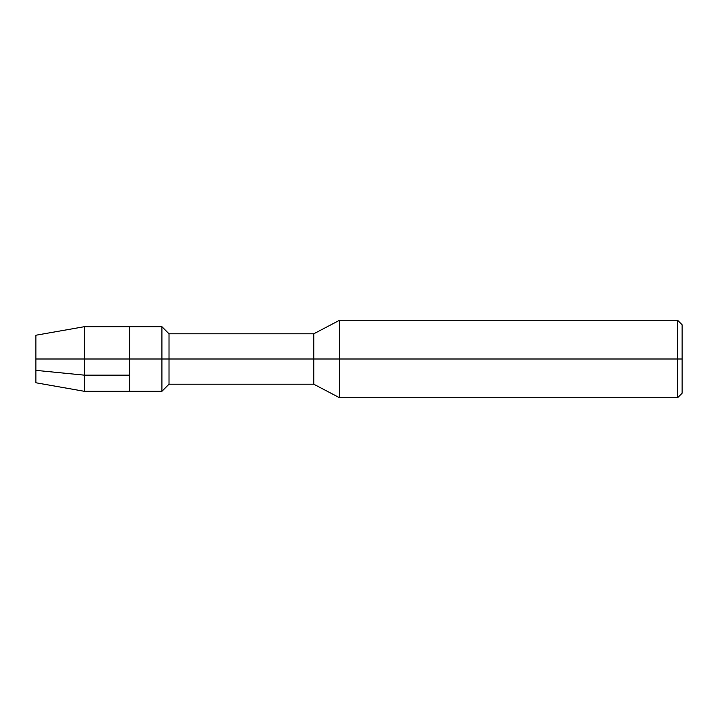 <?xml version="1.0" encoding="UTF-8"?>
<svg xmlns="http://www.w3.org/2000/svg" width="718" height="718" viewBox="0 0 718 718"><rect width="100%" height="100%" fill="white"/><g stroke="black" fill="none" stroke-linecap="round" stroke-linejoin="round"><path stroke-width="1.08" d="M35.9 359L35.9 382.766L35.9 359L84.365 359L84.365 391.31L84.365 359L84.365 391.31L84.365 359L129.599 359L129.599 391.31L129.599 326.69L129.599 359L84.365 359L84.365 326.69L84.365 359L35.9 359L35.9 335.234L35.9 359M84.365 359L84.365 326.69L84.365 359M129.599 359L129.599 391.31L129.599 359L161.909 359L161.909 391.31L161.909 359L161.909 391.31L161.909 359L169.017 359L169.017 384.202L169.017 359L169.017 384.202L169.017 359L313.766 359L313.766 384.202L313.766 359L313.766 384.202L313.766 359L339.614 359L339.614 397.772L339.614 359L339.614 397.772L339.614 359L677.577 359L677.577 397.772L677.577 359L677.577 397.772L677.577 359L682.1 359L682.1 393.249L682.1 324.751L682.1 359L677.577 359L677.577 320.228L677.577 359L339.614 359L339.614 320.228L339.614 359L313.766 359L313.766 333.798L313.766 359L169.017 359L169.017 333.798L169.017 359L161.909 359L161.909 326.69L161.909 359L129.599 359L129.599 326.69L129.599 359M161.909 359L161.909 326.69L161.909 359M169.017 359L169.017 333.798L169.017 359M313.766 359L313.766 333.798L313.766 359M339.614 359L339.614 320.228L339.614 359M677.577 359L677.577 320.228L677.577 359M35.9 335.234L84.365 326.69L129.222 326.69M35.9 370.362L84.365 375.155L129.222 375.155M35.9 382.766L84.365 391.31L161.909 391.31L169.017 384.202L313.766 384.202L339.614 397.772L677.577 397.772L682.1 393.249M84.365 326.69L161.909 326.69L169.017 333.798L313.766 333.798L339.614 320.228L677.577 320.228L682.1 324.751"/></g></svg>
